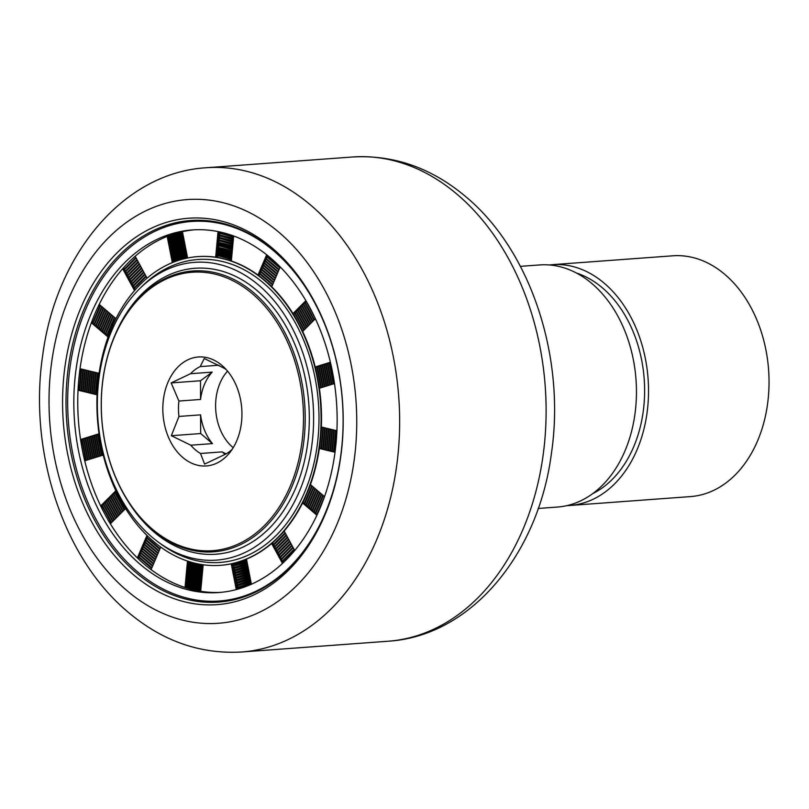 <?xml version="1.0" encoding="UTF-8"?>
<svg xmlns="http://www.w3.org/2000/svg" width="809" height="809" viewBox="0 0 809 809"><rect width="100%" height="100%" fill="white"/><g stroke="black" fill="none" stroke-linecap="round" stroke-linejoin="round"><path stroke-width="1.21" d="M133.293 574.602A193.735 139.977 85.8 0 1 81.042 307.45A193.735 139.977 85.8 0 1 272.481 248.262A193.735 139.977 85.8 0 1 324.733 515.404A193.735 139.977 85.8 0 1 133.293 574.602M273.29 250.183A191.308 138.228 -94.2 0 0 190.519 220.513A191.308 138.228 -94.2 0 0 69.008 362.725A191.308 138.228 -94.2 0 0 135.841 572.428A191.308 138.228 -94.2 0 0 218.602 602.098A191.308 138.228 -94.2 0 0 340.114 459.886A191.308 138.228 -94.2 0 0 273.29 250.183M152.638 529.996A140.806 101.742 85.8 0 1 103.451 375.639A140.806 101.742 85.8 0 1 192.886 270.975A140.806 101.742 85.8 0 1 253.804 292.807A140.806 101.742 85.8 0 1 303.001 447.165A140.806 101.742 85.8 0 1 213.556 551.829A140.806 101.742 85.8 0 1 152.638 529.996M252.539 293.889A139.593 100.862 -94.2 0 0 114.585 336.544A139.593 100.862 -94.2 0 0 152.234 529.035A139.593 100.862 -94.2 0 0 290.178 486.381A139.593 100.862 -94.2 0 0 252.539 293.889M232.163 449.329A46.467 33.574 -94.2 0 1 224.022 454.901L204.606 464.103L200.521 453.485L222.162 451.887L225.094 454.395M182.763 457.469A54.628 39.469 -94.2 0 0 229.331 453.161A54.628 39.469 -94.2 0 0 222.94 366.275A54.628 39.469 -94.2 0 0 222.01 365.456A54.628 39.469 -94.2 0 0 168.029 382.151A54.628 39.469 -94.2 0 0 182.763 457.469M212.454 443.605A46.467 33.574 85.8 0 1 200.602 414.855L200.672 433.553L212.454 443.605L190.813 445.203A46.467 33.574 -94.2 0 0 195.434 449.885A46.467 33.574 -94.2 0 0 200.521 453.485M226.176 453.809A46.467 33.574 85.8 0 1 222.162 451.887M227.572 371.119A46.467 33.574 -94.2 0 0 232.557 447.155A46.467 33.574 -94.2 0 0 233.204 447.69M538.197 508.467L557.441 507.051A121.39 87.706 -94.2 0 0 634.549 416.817A121.39 87.706 -94.2 0 0 592.148 283.757A121.39 87.706 -94.2 0 0 539.633 264.937L520.379 266.353M567.008 505.615A120.723 87.22 -94.2 0 0 569.951 505.463L690.461 496.595A120.723 87.22 -94.2 0 0 767.144 406.856A120.723 87.22 -94.2 0 0 724.975 274.524A120.723 87.22 -94.2 0 0 672.744 255.806L552.234 264.674A120.723 87.22 -94.2 0 0 549.301 264.958M592.643 493.682A115.313 83.317 -94.2 0 0 644.439 398.19A115.313 83.317 -94.2 0 0 602.513 287.943A115.313 83.317 -94.2 0 0 576.402 273.007M569.951 505.463A120.723 87.22 -94.2 0 0 646.634 415.725A120.723 87.22 -94.2 0 0 604.454 283.393A120.723 87.22 -94.2 0 0 552.234 264.674M200.551 399.454A46.467 33.574 85.8 0 1 212.211 372.12L200.49 380.756L200.551 399.454L178.91 401.052L171.154 382.92L190.57 373.707L212.211 372.12M200.672 433.553L171.326 435.707L178.961 416.443L200.602 414.855M190.813 445.203L171.326 435.707M218.915 365.223L200.227 366.598L204.252 358.518L223.729 368.014A46.467 33.574 -94.2 0 1 226.298 369.652M200.49 380.756L171.154 382.92M178.91 401.052A46.467 33.574 -94.2 0 0 178.961 416.443M200.227 366.598A46.467 33.574 -94.2 0 0 190.57 373.707M324.308 515.313A190.277 137.479 85.8 0 1 137.125 571.498A190.277 137.479 85.8 0 1 119.965 554.387A190.277 137.479 85.8 0 1 99.932 282.149A190.277 137.479 85.8 0 1 273.836 250.982A190.277 137.479 85.8 0 1 307.794 290.896M220.786 592.36A181.772 131.341 85.8 0 1 200.713 591.298L200.854 589.832L185.15 586.04L185.018 587.506A181.772 131.341 85.8 0 1 151.101 569.637A181.772 131.341 85.8 0 1 144.113 564.045A181.772 131.341 85.8 0 1 137.358 557.907A181.772 131.341 85.8 0 1 110.368 523.807A181.772 131.341 85.8 0 1 105.332 515.06A181.772 131.341 85.8 0 1 100.68 505.928A181.772 131.341 85.8 0 1 84.712 460.806A181.772 131.341 85.8 0 1 82.397 450.219A181.772 131.341 85.8 0 1 80.546 439.499A181.772 131.341 85.8 0 1 78.038 390.201A181.772 131.341 85.8 0 1 78.807 379.401A181.772 131.341 85.8 0 1 80.03 368.712A181.772 131.341 85.8 0 1 91.377 322.771A181.772 131.341 85.8 0 1 95.088 313.386A181.772 131.341 85.8 0 1 99.224 304.366A181.772 131.341 85.8 0 1 122.675 268.75A181.772 131.341 85.8 0 1 128.783 262.227A181.772 131.341 85.8 0 1 135.184 256.241A181.772 131.341 85.8 0 1 167.18 236.39A181.772 131.341 85.8 0 1 174.754 233.71A181.772 131.341 85.8 0 1 182.45 231.667A181.772 131.341 85.8 0 1 194.109 229.827M140.179 564.338A181.772 131.341 85.8 0 1 76.683 365.071A181.772 131.341 85.8 0 1 192.148 229.948A181.772 131.341 85.8 0 1 270.782 258.142A181.772 131.341 85.8 0 1 334.289 457.398A181.772 131.341 85.8 0 1 218.824 592.522A181.772 131.341 85.8 0 1 140.179 564.338M264.594 280.622A154.772 111.824 85.8 0 1 318.665 450.279A154.772 111.824 85.8 0 1 220.351 565.329A154.772 111.824 85.8 0 1 153.397 541.332A154.772 111.824 85.8 0 1 99.335 371.675A154.772 111.824 85.8 0 1 197.639 256.625A154.772 111.824 85.8 0 1 264.594 280.622M197.851 256.615A154.772 111.824 85.8 0 1 198.063 256.595A154.772 111.824 85.8 0 1 223.537 258.728L231.384 260.629L231.546 258.84L215.851 255.047L215.679 256.837L223.537 258.728A154.772 111.824 85.8 0 1 265.018 280.592L271.885 286.457L272.542 284.93L258.799 273.199L258.142 274.736L265.018 280.592A154.772 111.824 85.8 0 1 298.036 322.306A154.772 111.824 85.8 0 1 317.563 377.51A154.772 111.824 85.8 0 1 320.627 437.8A154.772 111.824 85.8 0 1 306.753 494.016A154.772 111.824 85.8 0 1 278.074 537.57A154.772 111.824 85.8 0 1 238.928 561.851A154.772 111.824 85.8 0 1 220.776 565.299A154.772 111.824 85.8 0 1 220.564 565.309M259.113 285.496A149.291 107.87 85.8 0 1 301.1 487.18A149.291 107.87 85.8 0 1 158.139 541.979A149.291 107.87 85.8 0 1 151.849 536.984A149.291 107.87 85.8 0 1 139.512 288.833A149.291 107.87 85.8 0 1 259.113 285.496M139.512 288.833L141.888 286.467A151.859 109.731 85.8 0 1 263.552 283.069A151.859 109.731 85.8 0 1 306.257 488.231A151.859 109.731 85.8 0 1 160.839 543.972L158.139 541.979M115.09 334.835A143.355 103.582 85.8 0 1 256.979 290.492A143.355 103.582 85.8 0 1 295.649 488.181A143.355 103.582 85.8 0 1 153.983 531.978A143.355 103.582 85.8 0 1 127.246 500.043M273.735 547.38L286.255 534.87L285.446 533.374L272.936 545.893L273.735 547.38M274.858 549.442L287.367 536.923L286.558 535.437L274.049 547.946L274.858 549.442M275.97 551.505L288.489 538.986L287.68 537.5L275.161 550.009L275.97 551.505M277.093 553.558L289.602 541.049L288.793 539.563L276.284 552.072L277.093 553.558M278.205 555.621L290.714 543.112L289.915 541.615L277.396 554.135L278.205 555.621M279.327 557.684L291.837 545.165L291.028 543.678L278.518 556.198L279.327 557.684M280.44 559.747L292.949 547.228L292.15 545.741L279.631 558.25L280.44 559.747M281.562 561.8L294.072 549.291L293.262 547.804L280.753 560.313L281.562 561.8M294.729 550.504L294.385 549.857L281.866 562.376L282.462 563.479M232.122 568.444L247.392 563.721L247.048 561.952L231.778 566.674L232.122 568.444L247.332 563.418M232.608 570.901L247.878 566.179L247.524 564.409L232.254 569.131L232.608 570.901L247.817 565.875M233.083 573.359L248.353 568.636L248.009 566.866L232.739 571.579L233.083 573.359L248.292 568.333M233.568 575.816L248.838 571.093L248.484 569.324L233.214 574.036L233.568 575.816L248.778 570.79M234.044 578.273L249.314 573.551L248.97 571.771L233.7 576.493L234.044 578.273L249.253 573.247M234.529 580.731L249.799 576.008L249.445 574.228L234.175 578.951L234.529 580.731L249.738 575.695M235.004 583.178L250.274 578.465L249.93 576.686L234.661 581.408L235.004 583.178L250.214 578.152M235.49 585.635L250.76 580.923L250.406 579.143L235.136 583.865L235.49 585.635L250.699 580.609M235.965 588.092L251.235 583.37L250.891 581.6L235.621 586.323L235.965 588.092L251.174 583.067M187.051 565.542L202.756 569.324L202.917 567.534L187.223 563.742L187.051 565.542L189.296 564.854L202.867 568.13M186.828 568.009L202.523 571.801L202.685 570.011L186.99 566.219L186.828 568.009L189.063 567.331L202.634 570.608M186.596 570.487L202.29 574.279L202.462 572.489L186.758 568.697L186.596 570.487L188.831 569.799L202.402 573.085M186.363 572.964L202.068 576.756L202.23 574.966L186.535 571.174L186.363 572.964L188.598 572.276L202.179 575.563M186.131 575.442L201.835 579.234L201.997 577.444L186.303 573.652L186.131 575.442L188.376 574.754L201.947 578.041M185.908 577.919L201.603 581.711L201.775 579.922L186.07 576.129L185.908 577.919L188.143 577.232L201.714 580.518M185.676 580.397L201.37 584.189L201.542 582.399L185.837 578.607L185.676 580.397L187.91 579.709L201.481 582.996M185.443 582.874L201.148 586.667L201.31 584.877L185.615 581.084L185.443 582.874L187.678 582.187L201.259 585.473M185.21 585.352L200.915 589.144L201.077 587.354L185.382 583.562L185.21 585.352L187.455 584.664L201.026 587.941M145.387 539.087L159.13 550.818L159.788 549.281L146.045 537.56L145.387 539.087L147.491 538.794M144.477 541.211L158.22 552.941L158.877 551.404L145.135 539.684L144.477 541.211L146.581 540.918M143.577 543.335L157.32 555.065L157.977 553.528L144.235 541.797L143.577 543.335L145.681 543.031M142.667 545.458L156.41 557.179L157.067 555.652L143.324 543.921L142.667 545.458L144.771 545.155M141.767 547.582L155.51 559.302L156.167 557.765L142.424 546.045L141.767 547.582L143.871 547.278M140.867 549.695L154.6 561.426L155.257 559.889L141.514 548.168L140.867 549.695L142.96 549.402M139.957 551.819L153.7 563.549L154.357 562.012L140.614 550.282L139.957 551.819L142.06 551.526M139.057 553.943L152.79 565.663L153.447 564.136L139.704 552.405L139.057 553.943L141.15 553.639M138.147 556.066L151.89 567.787L152.547 566.26L138.804 554.529L138.147 556.066L140.25 555.763M113.472 493.136L123.16 511.015L124.202 509.973L114.514 492.094L113.472 493.136L115.09 493.166M112.026 494.582L121.714 512.461L122.756 511.409L113.068 493.541L112.026 494.582L113.654 494.612M110.58 496.018L120.278 513.897L121.32 512.855L111.622 494.977L110.58 496.018L112.208 496.059M109.144 497.464L118.832 515.343L119.874 514.302L110.186 496.423L109.144 497.464L110.762 497.495M107.698 498.91L117.396 516.789L118.438 515.737L108.74 497.869L107.698 498.91L109.326 498.941M106.252 500.346L115.95 518.225L116.992 517.184L107.304 499.305L106.252 500.346L107.88 500.387M104.816 501.792L114.504 519.671L115.545 518.63L105.858 500.751L104.816 501.792L106.444 501.823M103.37 503.238L113.068 521.107L114.109 520.066L104.412 502.197L103.37 503.238L104.998 503.269M101.934 504.674L111.622 522.553L112.663 521.512L102.976 503.633L101.934 504.674L103.552 504.715M96.16 434.676L100.326 455.973L101.59 455.578L97.424 434.281L96.16 434.676L97.555 434.918M94.4 435.212L98.567 456.519L99.831 456.124L95.664 434.817L94.4 435.212L95.796 435.464M92.641 435.758L96.807 457.065L98.071 456.67L93.905 435.363L92.641 435.758L94.036 436.011M90.881 436.304L95.047 457.611L96.311 457.216L92.145 435.909L90.881 436.304L92.277 436.547M89.111 436.85L93.288 458.157L94.552 457.763L90.386 436.456L89.111 436.85L90.517 437.093M87.352 437.396L91.518 458.693L92.792 458.298L88.626 437.002L87.352 437.396L88.757 437.639M85.592 437.932L89.759 459.239L91.033 458.845L86.866 437.548L85.592 437.932L86.998 438.185M83.833 438.478L87.999 459.785L89.273 459.391L85.107 438.084L83.833 438.478L85.238 438.731M82.073 439.024L86.239 460.331L87.514 459.937L83.347 438.63L82.073 439.024L83.469 439.267M96.089 372.595L94.097 394.084L95.401 394.398L97.393 372.909L96.089 372.595L97.383 373.01M94.279 372.16L92.287 393.649L93.591 393.963L95.583 372.474L94.279 372.16L95.573 372.575M92.469 371.715L90.477 393.204L91.781 393.528L93.773 372.039L92.469 371.715L93.763 372.14M90.659 371.28L88.666 392.769L89.971 393.083L91.963 371.594L90.659 371.28L91.953 371.705M88.848 370.846L86.856 392.335L88.161 392.648L90.153 371.159L88.848 370.846L90.143 371.26M87.038 370.411L85.046 391.9L86.351 392.213L88.343 370.724L87.038 370.411L88.333 370.825M85.228 369.966L83.236 391.455L84.54 391.778L86.533 370.289L85.228 369.966L86.523 370.391M83.418 369.531L81.426 391.02L82.73 391.334L84.723 369.844L83.418 369.531L84.712 369.956M81.608 369.096L79.616 390.585L80.92 390.899L82.912 369.41L81.608 369.096L82.902 369.521M113.27 316.349L105.423 334.754L106.566 335.735L114.413 317.33L113.27 316.349M111.693 315.004L103.835 333.409L104.988 334.38L112.835 315.975L111.693 315.004M110.105 313.649L102.258 332.054L103.4 333.035L111.248 314.63L110.105 313.649M108.517 312.294L100.67 330.699L101.813 331.68L109.66 313.275L108.517 312.294M106.94 310.949L99.082 329.354L100.235 330.325L108.082 311.92L106.94 310.949M105.352 309.594L97.505 327.999L98.647 328.97L106.495 310.575L105.352 309.594M103.764 308.239L95.917 326.644L97.06 327.625L104.907 309.22L103.764 308.239M102.187 306.894L94.329 325.289L95.482 326.27L103.33 307.865L102.187 306.894M100.599 305.539L92.752 323.944L93.895 324.915L101.742 306.52L100.599 305.539M145.094 274.514L132.585 287.033L133.394 288.52L145.903 276.011L145.094 274.514M143.972 272.451L131.463 284.97L132.272 286.457L144.781 273.948L143.972 272.451M142.859 270.398L130.35 282.907L131.159 284.394L143.668 271.885L142.859 270.398M141.737 268.335L129.228 280.844L130.037 282.341L142.546 269.822L141.737 268.335M140.624 266.272L128.115 278.792L128.924 280.278L141.433 267.759L140.624 266.272M139.512 264.209L126.993 276.729L127.802 278.215L140.311 265.706L139.512 264.209M138.39 262.156L125.88 274.666L126.689 276.152L139.199 263.643L138.39 262.156M137.277 260.094L124.758 272.603L125.567 274.099L138.076 261.58L137.277 260.094M136.155 258.031L123.646 270.54L124.455 272.036L136.964 259.517L136.155 258.031M186.707 253.45L171.437 258.172L171.791 259.942L187.051 255.219L186.707 253.45M186.232 250.992L170.962 255.715L171.306 257.484L186.576 252.772L186.232 250.992M185.746 248.535L170.477 253.257L170.83 255.037L186.09 250.315L185.746 248.535M185.271 246.078L170.001 250.8L170.345 252.58L185.615 247.857L185.271 246.078M184.786 243.62L169.516 248.343L169.87 250.123L185.13 245.4L184.786 243.62M184.31 241.173L169.041 245.885L169.384 247.665L184.654 242.943L184.31 241.173M183.825 238.716L168.555 243.438L168.909 245.208L184.169 240.485L183.825 238.716M183.35 236.258L168.08 240.981L168.424 242.751L183.694 238.028L183.35 236.258M182.864 233.801L167.594 238.524L167.948 240.293L183.208 235.581L182.864 233.801M231.778 256.362L216.084 252.57L215.912 254.36L231.617 258.152L231.778 256.362M232.011 253.884L216.306 250.092L216.145 251.882L231.839 255.674L232.011 253.884M232.244 251.407L216.539 247.615L216.377 249.405L232.072 253.197L232.244 251.407M232.466 248.929L216.772 245.137L216.6 246.927L232.304 250.719L232.466 248.929M232.699 246.452L216.994 242.66L216.832 244.449L232.537 248.242L232.699 246.452M232.931 243.974L217.227 240.182L217.065 241.972L232.759 245.764L232.931 243.974M233.154 241.497L217.459 237.704L217.287 239.494L232.992 243.287L233.154 241.497M233.386 239.019L217.692 235.227L217.52 237.017L233.225 240.809L233.386 239.019M233.619 236.541L217.914 232.749L217.752 234.539L233.447 238.331L233.619 236.541M273.442 282.806L259.699 271.076L259.052 272.613L272.795 284.333L273.442 282.806M274.352 280.683L260.609 268.952L259.952 270.489L273.695 282.22L274.352 280.683M275.252 278.559L261.509 266.839L260.862 268.366L274.605 280.096L275.252 278.559M276.162 276.435L262.419 264.715L261.762 266.242L275.505 277.972L276.162 276.435M277.062 274.322L263.319 262.591L262.672 264.128L276.415 275.849L277.062 274.322M277.972 272.198L264.23 260.468L263.572 262.005L277.315 273.735L277.972 272.198M278.872 270.075L265.13 258.354L264.482 259.881L278.225 271.612L278.872 270.075M279.783 267.951L266.04 256.231L265.382 257.758L279.125 269.488L279.783 267.951M266.667 254.754L266.292 255.644L280.217 266.93M305.367 328.757L295.669 310.878L294.628 311.92L304.326 329.799L305.367 328.757M306.803 327.311L297.115 309.442L296.074 310.484L305.762 328.363L306.803 327.311M308.249 325.875L298.561 307.996L297.51 309.038L307.208 326.917L308.249 325.875M309.695 324.429L299.997 306.55L298.956 307.592L308.654 325.471L309.695 324.429M311.131 322.983L301.444 305.114L300.402 306.156L310.09 324.035L311.131 322.983M312.577 321.547L302.879 303.668L301.838 304.71L311.536 322.589L312.577 321.547M314.013 320.101L304.326 302.222L303.284 303.274L312.972 321.143L314.013 320.101M314.721 317.29L305.772 300.786L304.73 301.828L314.418 319.707L315.389 318.726M322.68 387.228L318.513 365.921L317.239 366.315L321.406 387.622L322.68 387.228M324.439 386.682L320.273 365.375L318.999 365.769L323.165 387.076L324.439 386.682M326.199 386.136L322.033 364.829L320.758 365.223L324.925 386.53L326.199 386.136M327.958 385.59L323.792 364.283L322.518 364.677L326.684 385.984L327.958 385.59M329.718 385.044L325.552 363.747L324.278 364.141L328.444 385.438L329.718 385.044M331.478 384.508L327.311 363.201L326.037 363.595L330.203 384.902L331.478 384.508M333.237 383.962L329.071 362.654L327.797 363.049L331.963 384.356L333.237 383.962M330.396 362.25L329.556 362.503L333.723 383.81L334.481 383.577M322.74 449.298L324.743 427.809L323.428 427.496L321.436 448.985L322.74 449.298M324.551 449.743L326.553 428.254L325.238 427.931L323.246 449.42L324.551 449.743M326.361 450.178L328.363 428.689L327.048 428.376L325.056 449.865L326.361 450.178M328.171 450.613L330.163 429.124L328.858 428.81L326.866 450.3L328.171 450.613M329.981 451.048L331.973 429.559L330.669 429.245L328.676 450.734L329.981 451.048M331.791 451.493L333.783 430.004L332.479 429.68L330.487 451.169L331.791 451.493M333.601 451.928L335.593 430.439L334.289 430.115L332.297 451.614L333.601 451.928M336.918 430.752L336.099 430.56L334.107 452.049L335.027 452.271M305.559 505.544L313.407 487.139L312.264 486.158L304.417 504.563L305.559 505.544M307.147 506.889L314.994 488.494L313.852 487.514L306.004 505.918L307.147 506.889M308.725 508.244L316.582 489.839L315.429 488.869L307.582 507.263L308.725 508.244M310.312 509.599L318.159 491.194L317.017 490.214L309.169 508.618L310.312 509.599M311.9 510.944L319.747 492.55L318.604 491.569L310.757 509.973L311.9 510.944M313.477 512.299L321.335 493.894L320.182 492.924L312.335 511.328L313.477 512.299M315.065 513.654L322.912 495.25L321.77 494.269L313.922 512.673L315.065 513.654M316.653 515.009L324.5 496.605L323.357 495.624L315.5 514.028L316.653 515.009M306.753 494.016L302.829 503.208L303.972 504.189L311.829 485.784L310.676 484.813L306.753 494.016M320.627 437.8L319.626 448.55L320.94 448.864L322.933 427.374L321.618 427.061L320.627 437.8M317.563 377.51L319.646 388.158L320.92 387.764L316.754 366.467L315.48 366.861L317.563 377.51M298.036 322.306L302.879 331.245L303.921 330.203L294.233 312.325L293.192 313.366L298.036 322.306M183.299 258.991L187.536 257.677L187.192 255.907L171.923 260.629L172.266 262.399L175.705 261.337M146.065 279.024L147.016 278.063L146.207 276.577L133.697 289.086L134.506 290.583L134.901 290.188M115.96 318.645L114.858 317.704L107.01 336.109L108.082 337.029M99.082 373.313L97.899 373.03L95.907 394.519L97.08 394.802M99.052 433.776L97.919 434.13L102.086 455.427L103.228 455.073M115.879 490.729L114.908 491.69L124.606 509.569L125.597 508.578M147.096 535.558L146.287 536.974L160.03 548.694L160.688 547.167L159.949 546.53M190.317 561.962L187.445 561.264L187.283 563.064L202.978 566.846L203.15 565.056L199.469 564.176M238.928 561.851L231.293 564.217L231.647 565.987L246.917 561.274L246.563 559.494L238.928 561.851M284.323 531.311L271.814 543.83L272.623 545.317L285.132 532.807L284.323 531.311M218.025 231.566L232.507 235.571M167.18 236.39L167.463 237.846L182.733 233.123L182.45 231.667M122.675 268.75L123.332 269.973L135.841 257.454L135.184 256.241M91.377 322.771L92.307 323.57L100.164 305.165L99.224 304.366M78.038 390.201L79.11 390.464L81.102 368.975L80.03 368.712M84.712 460.806L85.754 460.483L81.588 439.176L80.546 439.499M110.368 523.807L111.227 522.958L101.529 505.079L100.68 505.928M151.101 569.637L151.637 568.373L137.894 556.653L137.358 557.907M251.407 584.24L236.097 588.78L236.258 589.599M200.713 591.298A181.772 131.341 85.8 0 1 192.835 589.731A181.772 131.341 85.8 0 1 185.018 587.506M317.168 513.786L315.5 514.028M315.581 512.441L313.922 512.673M314.003 511.086L312.335 511.328M312.416 509.731L310.757 509.973M310.828 508.386L309.169 508.618M309.25 507.031L307.582 507.263M307.663 505.676L306.004 505.918M306.075 504.331L304.417 504.563M304.497 502.976L302.829 503.208M335.098 451.746L334.107 452.049M336.908 430.823L336.099 430.56M333.672 451.189L332.297 451.614M335.583 430.54L334.289 430.115M331.862 450.744L330.487 451.169M333.773 430.105L332.479 429.68M330.052 450.31L328.676 450.734M331.973 429.67L330.669 429.245M328.242 449.875L326.866 450.3M330.163 429.225L328.858 428.81M326.432 449.44L325.056 449.865M328.353 428.79L327.048 428.376M324.621 449.005L323.246 449.42M326.543 428.355L325.238 427.931M322.811 448.56L321.436 448.985M324.733 427.921L323.428 427.496M321.001 448.125L319.626 448.55M322.922 427.476L321.618 427.061M334.471 383.456L333.723 383.81M330.497 362.665L329.556 362.503M333.197 383.769L331.963 384.356M329.192 363.292L327.797 363.049M331.437 384.315L330.203 384.902M327.433 363.838L326.037 363.595M329.678 384.862L328.444 385.438M325.673 364.384L324.278 364.141M327.918 385.408L326.684 385.984M323.913 364.93L322.518 364.677M326.158 385.954L324.925 386.53M322.154 365.476L320.758 365.223M324.399 386.49L323.165 387.076M320.394 366.012L318.999 365.769M322.639 387.036L321.406 387.622M318.635 366.558L317.239 366.315M320.88 387.582L319.646 388.158M316.875 367.104L315.48 366.861M306.348 301.858L304.73 301.828M304.912 303.304L303.284 303.274M303.466 304.74L301.838 304.71M302.02 306.186L300.402 306.156M300.584 307.632L298.956 307.592M299.138 309.068L297.51 309.038M297.702 310.514L296.074 310.484M296.256 311.961L294.628 311.92M294.81 313.396L293.192 313.366M267.557 255.462L266.292 255.644M267.486 257.464L265.382 257.758M266.576 259.588L264.482 259.881M265.676 261.701L263.572 262.005M264.765 263.825L262.672 264.128M263.865 265.949L261.762 266.242M262.965 268.072L260.862 268.366M262.055 270.196L259.952 270.489M261.155 272.309L259.052 272.613M260.245 274.433L258.142 274.736M218.966 231.758L217.985 232.062M233.599 236.713L220.028 233.427L233.558 237.128M219.987 233.852L217.752 234.539M220.028 233.427L217.914 232.749M233.376 239.191L219.795 235.904L233.336 239.606M219.755 236.329L217.52 237.017M219.795 235.904L217.692 235.227M233.144 241.669L219.573 238.382L233.103 242.083M219.532 238.807L217.287 239.494M219.573 238.382L217.459 237.704M232.911 244.146L219.34 240.86L232.871 244.561M219.3 241.284L217.065 241.972M219.34 240.86L217.227 240.182M232.679 246.624L219.067 243.762L232.648 247.038M219.067 243.762L216.832 244.449M219.108 243.337L216.994 242.66M232.456 249.091L218.875 245.815L232.416 249.516M218.845 246.239L216.6 246.927M218.875 245.815L216.772 245.137M232.223 251.569L218.612 248.717L232.183 251.993M218.612 248.717L216.377 249.405M218.652 248.292L216.539 247.615M231.991 254.046L218.379 251.195L231.95 254.471M218.379 251.195L216.145 251.882M218.42 250.77L216.306 250.092M231.768 256.524L218.147 253.672L231.728 256.949M218.147 253.672L215.912 254.36M218.187 253.247L216.084 252.57M231.536 259.001L217.965 255.725L231.495 259.426M217.924 256.15L215.679 256.837M217.965 255.725L215.851 255.047M182.591 232.395L169.415 236.471L182.672 232.81M169.496 236.885L167.463 237.846M169.415 236.471L167.716 236.167M183.067 234.853L169.89 238.928L183.147 235.267M169.971 239.343L167.948 240.293M169.89 238.928L167.594 238.524M183.552 237.31L170.375 241.385L183.633 237.725M170.456 241.8L168.424 242.751M170.375 241.385L168.08 240.981M184.027 239.767L170.851 243.843L184.108 240.182M170.932 244.257L168.909 245.208M170.851 243.843L168.555 243.438M184.513 242.215L171.336 246.29L184.594 242.639M171.417 246.715L169.384 247.665M171.336 246.29L169.041 245.885M184.988 244.672L171.811 248.747L185.069 245.097M171.892 249.172L169.87 250.123M171.811 248.747L169.516 248.343M185.473 247.129L172.297 251.205L185.554 247.554M172.378 251.629L170.345 252.58M172.297 251.205L170.001 250.8M185.949 249.587L172.772 253.662L186.03 250.001M172.853 254.077L170.83 255.037M172.772 253.662L170.477 253.257M186.434 252.044L173.257 256.119L186.515 252.459M173.338 256.534L171.306 257.484M173.257 256.119L170.962 255.715M186.909 254.501L173.733 258.577L186.99 254.916M173.814 258.991L171.791 259.942M173.733 258.577L171.437 258.172M187.395 256.959L174.218 261.034L187.476 257.373M174.299 261.449L172.266 262.399M174.218 261.034L171.923 260.629M124.778 268.527L122.907 268.487M125.901 270.59L123.646 270.54M127.013 272.653L124.758 272.603M128.135 274.706L125.88 274.666M129.248 276.769L126.993 276.729M130.37 278.832L128.115 278.792M131.483 280.895L129.228 280.844M132.605 282.958L130.35 282.907M133.718 285.011L131.463 284.97M134.83 287.074L132.585 287.033M135.831 289.137L133.697 289.086M92.833 322.356L91.447 322.548M94.41 323.701L92.752 323.944M95.998 325.056L94.329 325.289M97.576 326.411L95.917 326.644M99.163 327.756L97.505 327.999M100.751 329.111L99.082 329.354M102.328 330.466L100.67 330.699M103.916 331.811L102.258 332.054M105.504 333.166L103.835 333.409M107.081 334.522L105.423 334.754M108.497 335.897L107.01 336.109M81.102 369.076L80.03 368.732M79.181 389.726L78.048 390.069M80.991 390.16L79.616 390.585M82.801 390.595L81.426 391.02M84.611 391.04L83.236 391.455M86.421 391.475L85.046 391.9M88.232 391.91L86.856 392.335M90.042 392.345L88.666 392.769M91.852 392.79L90.477 393.204M93.662 393.225L92.287 393.649M95.472 393.659L94.097 394.084M99.072 373.404L97.899 373.03M97.1 394.155L95.907 394.519M81.709 439.813L80.566 439.611M85.714 460.291L84.702 460.766M87.483 459.745L86.239 460.331M89.243 459.209L87.999 459.785M91.002 458.663L89.759 459.239M92.762 458.116L91.518 458.693M94.522 457.57L93.288 458.157M96.281 457.024L95.047 457.611M98.041 456.488L96.807 457.065M99.8 455.942L98.567 456.519M101.56 455.396L100.326 455.973M99.133 434.342L97.919 434.13M103.188 454.911L102.086 455.427M102.116 506.151L100.771 506.131M116.354 491.72L114.908 491.69M139.34 557.886L137.591 558.129M148.259 536.691L146.287 536.974M200.834 590.004L187.263 586.727L185.514 587.668M187.263 586.727L185.15 586.04M187.223 587.142L200.794 590.418M201.067 587.526L187.455 584.664M187.496 584.25L185.382 583.562M201.299 585.049L187.678 582.187M187.718 581.772L185.615 581.084M201.522 582.571L187.91 579.709M187.951 579.295L185.837 578.607M201.754 580.093L188.143 577.232M188.184 576.817L186.07 576.129M201.987 577.616L188.376 574.754M188.416 574.339L186.303 573.652M202.21 575.138L188.598 572.276M188.639 571.862L186.535 571.174M202.442 572.661L188.831 569.799M188.871 569.384L186.758 568.697M202.675 570.183L189.063 567.331M189.104 566.907L186.99 566.219M202.907 567.706L189.296 564.854M189.326 564.429L187.223 563.742M203.13 565.228L189.559 561.952L187.283 563.064M189.559 561.952L187.445 561.264M189.518 562.376L203.089 565.653M238.018 589.114L236.097 588.78M251.093 582.652L237.998 587.142M237.917 586.727L235.621 586.323M250.608 580.195L237.512 584.685M237.431 584.27L235.136 583.865M250.133 577.737L237.037 582.227M236.956 581.813L234.661 581.408M249.647 575.28L236.552 579.77M236.471 579.355L234.175 578.951M249.172 572.823L236.076 577.323M235.995 576.898L233.7 576.493M248.687 570.365L235.591 574.865M235.51 574.441L233.214 574.036M248.211 567.918L235.116 572.408M235.035 571.993L232.739 571.579M247.726 565.461L234.63 569.951M234.549 569.536L232.254 569.131M247.251 563.003L234.155 567.493M234.074 567.079L231.778 566.674M246.765 560.546L233.589 564.621L231.647 565.987M233.589 564.621L231.293 564.217M233.67 565.036L246.856 560.961M283.595 562.407L281.866 562.376M283.008 560.364L280.753 560.313M281.886 558.301L279.631 558.25M280.774 556.238L278.518 556.198M279.651 554.175L277.396 554.135M278.539 552.112L276.284 552.072M277.416 550.059L275.161 550.009M276.304 547.996L274.049 547.946M275.181 545.933L272.936 545.893M274.069 543.87L271.814 543.83M388.087 641.234A242.771 175.411 -94.2 0 0 542.303 460.766A242.771 175.411 -94.2 0 0 457.489 194.635A242.771 175.411 -94.2 0 0 352.461 156.997L205.992 167.766A242.771 175.411 85.8 0 1 311.03 205.415A242.771 175.411 85.8 0 1 395.834 471.546A242.771 175.411 85.8 0 1 241.628 652.003L388.087 641.234C471.131 636.177 538.319 554.034 551.303 454.193C565.825 358.569 531.533 251.599 466.287 197.113C431.925 168.029 393.983 154.65 352.461 156.997M126.578 590.348A212.423 153.488 -94.2 0 0 336.493 525.435A212.423 153.488 -94.2 0 0 279.206 232.517A212.423 153.488 -94.2 0 0 69.281 297.419A212.423 153.488 -94.2 0 0 126.578 590.348M205.992 167.766C122.948 172.823 55.76 254.966 42.776 354.807C28.264 450.431 62.546 557.401 127.802 611.887C162.154 640.971 200.096 654.35 241.628 652.003"/></g></svg>

